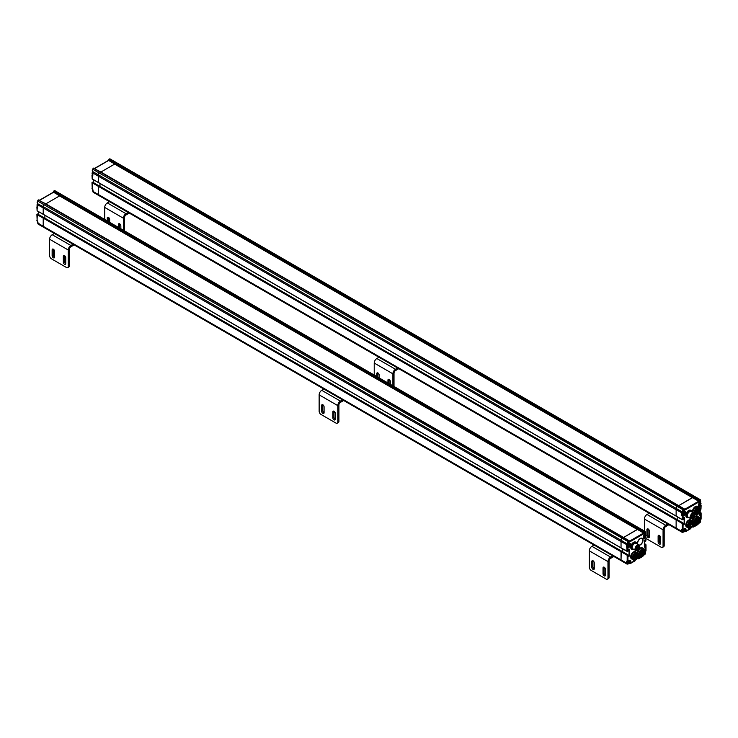 <?xml version="1.0" encoding="UTF-8"?>
<svg xmlns="http://www.w3.org/2000/svg" width="738" height="738" viewBox="0 0 738 738"><rect width="100%" height="100%" fill="white"/><g stroke="black" fill="none" stroke-linecap="round" stroke-linejoin="round"><path stroke-width="1.11" d="M621.47 560.88A2.113 1.218 -60 0 1 621.036 559.911A2.113 1.218 120 0 0 621.47 560.88L626.885 564.007A2.113 1.218 120 0 0 627.937 563.906L626.885 564.007A2.113 1.218 120 0 1 626.442 563.039L621.036 559.911L621.036 551.729L621.783 551.295M622.715 551.747L622.715 548.906L622.715 551.747M627.401 543.934L626.857 544.035A5.009 2.897 120 0 0 626.82 544.681L621.036 541.563A5.277 3.044 -60 0 1 621.175 540.29A5.277 3.044 120 0 0 621.036 541.563L621.036 547.854L627.189 551.406L621.092 547.974L43.265 214.371L43.21 207.959A5.277 3.044 -60 0 1 43.358 206.686A5.277 3.044 120 0 0 43.21 207.959L37.804 204.832A5.277 3.044 -60 0 1 37.942 203.568L37.103 202.655L37.573 201.022M37.832 203.67L37.804 204.62A5.009 2.897 -60 0 1 37.841 203.965L43.358 206.686L43.8 204.62A1.052 0.609 -60 0 1 44.52 203.577A1.052 0.609 120 0 0 43.8 204.62L43.358 206.686L621.175 540.29L621.627 538.223A1.052 0.609 -60 0 1 622.346 537.181A1.052 0.609 120 0 0 621.627 538.223L621.175 540.29L627.54 544.118L628.868 543.546A2.371 1.375 -60 0 1 630.547 544.515A2.371 1.375 -60 0 1 628.868 547.421L627.937 547.956L627.568 547.31L627.189 547.956L627.937 547.956L627.937 551.194L628.499 549.358L629.431 549.247L629.431 555.714L628.499 556.683L628.121 555.391L627.189 555.28L627.189 561.314L627.937 561.314L626.82 561.101L626.82 563.039A1.845 1.07 120 0 0 628.066 563.832M623.112 537.218A1.052 0.609 -60 0 0 622.964 537.08A1.052 0.609 120 0 0 622.964 537.08L629.265 540.779A1.052 0.609 120 0 0 628.601 540.686L622.438 537.126A1.052 0.609 -60 0 1 622.964 537.08A1.052 0.609 120 0 0 622.438 537.126L628.499 540.742A1.052 0.609 120 0 0 627.78 541.775L627.392 543.574L628.306 543.869M645.529 536.821L645.741 536.941A0.526 0.526 0 0 1 646.008 537.402L645.87 541.019L646.008 537.402L645.473 536.969L645.851 537.615L644.92 538.159A2.371 1.375 -60 0 1 643.241 537.19A2.371 1.375 -60 0 1 644.92 534.275L645.658 533.574L645.27 532.227L643.61 532.928L637.475 529.266L623.628 537.458L637.383 529.515L59.557 195.911L45.802 203.854L59.63 195.874L59.796 195.238L53.551 191.622M59.649 195.662L637.623 528.842A1.052 0.609 -60 0 1 638.287 527.984A1.052 0.609 120 0 0 637.623 528.842L644.357 533.463L629.431 542.079L628.877 541.388L628.13 543.694M645.27 532.227L645.261 531.692A1.052 0.609 120 0 0 644.542 531.48L638.379 527.928A1.052 0.609 -60 0 1 638.914 527.873A1.052 0.609 120 0 0 638.388 527.928L644.449 531.535A1.052 0.609 120 0 0 643.776 532.393L644.357 533.463M638.97 545.078A3.69 2.131 120 0 0 642.863 540.207A3.69 2.131 120 0 0 642.097 538.509A3.69 2.131 120 0 0 639.256 539.506A3.69 2.131 120 0 0 637.641 543.223A3.69 2.131 120 0 0 637.964 544.487M634.846 560.779L630.178 563.039L630.815 563.279L630.925 561.535L630.28 561.581M637.872 557.79L638.573 557.974L638.518 558.832L637.466 558.417L638.757 558.518L642.494 556.36M645.851 550.548L645.473 551.194M645.381 551.424L645.741 551.212A0.526 0.526 0 0 0 646.008 550.76L646.008 544.792L645.289 546.987L644.357 547.098L644.357 540.631L645.289 539.663L645.667 540.954L645.667 539.884M644.431 543.602L645.796 544.395L645.381 551.24A3.828 2.205 120 0 0 642.678 549.681A3.828 2.205 120 0 0 639.975 554.367A3.828 2.205 120 0 0 642.678 555.926L642.494 556.037A4.087 2.362 120 0 1 640.446 556.24L639.883 555.917A4.087 2.362 120 0 0 640.187 556.046M645.289 540.954L644.431 540.677L645.556 541.203L645.851 540.631M627.042 561.406L626.442 561.535L626.82 561.101M627.189 551.406L627.937 551.194L627.189 551.406L626.442 544.681A5.277 3.044 120 0 1 626.59 543.417L626.857 544.035A1.052 0.609 -60 0 0 627.328 543.998A1.744 1.006 -60 0 0 626.71 545.65A1.744 1.006 -60 0 0 627.069 546.452L627.669 546.793A1.744 1.006 120 0 0 628.739 546.572M630.925 561.535A2.371 1.375 -60 0 0 629.246 560.566L627.937 561.314L627.937 555.502L621.221 551.406L621.036 559.911L43.21 226.308L43.21 218.125L43.902 217.572L37.352 214.002L37.057 220.173M628.25 546.923L627.568 547.31L626.82 546.886L627.318 546.59M628.868 543.546L627.54 544.118L626.783 543.426M59.63 195.957L643.61 533.03L629.532 541.148L629.431 542.079M644.237 549.026A4.087 2.362 120 0 0 643.979 548.832A4.087 2.362 120 0 0 641.931 549.035A4.087 2.362 120 0 0 639.256 552.642A4.087 2.362 120 0 0 639.883 555.917L638.767 555.271A4.087 2.362 -60 0 1 638.665 555.207A4.087 2.362 120 0 0 638.767 555.271L638.665 555.216M645.381 551.138A4.087 2.362 120 0 0 645.381 551.028A4.087 2.362 120 0 0 644.532 549.155A4.087 2.362 120 0 0 642.494 549.358A4.087 2.362 120 0 0 639.818 552.965A4.087 2.362 120 0 0 640.446 556.24M644.542 551.517L644.542 551.517A2.906 1.679 -60 0 0 643.942 550.188A2.906 1.679 -60 0 0 642.586 550.28M642.494 555.068L642.494 555.068A2.906 1.679 -60 0 1 641.036 555.216A2.906 1.679 -60 0 1 640.446 553.989L642.042 554.948A2.177 1.255 -60 0 1 641.866 552.762L640.925 552.218M643.979 554.155A3.164 1.827 -60 0 1 642.678 555.391A3.164 1.827 -60 0 1 640.436 554.1A3.164 1.827 -60 0 1 642.678 550.225L642.678 550.225A3.164 1.827 -60 0 1 644.92 551.517A3.164 1.827 -60 0 1 644.505 553.251M640.815 548.389A4.087 2.362 -60 0 1 642.853 548.186A4.087 2.362 120 0 0 639.818 549.164A4.087 2.362 120 0 0 637.927 553.103A4.087 2.362 -60 0 1 640.815 548.389M637.374 552.78A4.087 2.362 -60 0 1 640.252 548.066A4.087 2.362 -60 0 1 642.3 547.864A4.087 2.362 -60 0 1 642.558 548.057M642.494 556.037L642.678 555.926A3.828 2.205 120 0 0 645.381 551.24L645.381 551.028M637.521 552.91A4.087 2.362 120 0 0 637.263 552.716A4.087 2.362 120 0 0 635.215 552.91A4.087 2.362 120 0 0 632.54 556.517A4.087 2.362 120 0 0 633.167 559.791A4.087 2.362 120 0 0 633.472 559.921M638.665 555.013A4.087 2.362 120 0 0 638.665 554.902A4.087 2.362 120 0 0 637.817 553.039A4.087 2.362 120 0 0 635.778 553.232A4.087 2.362 120 0 0 633.103 556.839A4.087 2.362 120 0 0 633.73 560.114A4.087 2.362 120 0 0 635.778 559.911L635.962 559.81A3.828 2.205 120 0 0 638.665 555.124A3.828 2.205 120 0 0 635.962 553.565A3.828 2.205 120 0 0 633.259 558.242A3.828 2.205 120 0 0 635.962 559.81L635.778 559.911M637.826 555.391L637.826 555.391A2.906 1.679 -60 0 0 637.226 554.063A2.906 1.679 -60 0 0 635.87 554.155L637.669 555.188C638.195 557.153 637.484 558.389 635.547 558.915L635.326 558.823A2.177 1.255 -60 0 1 635.326 556.314A2.177 1.255 -60 0 1 637.3 554.976L637.245 555.751L637.697 555.391A2.02 1.162 -60 0 1 637.521 557.605A2.02 1.162 -60 0 1 635.695 558.832A2.02 1.162 -60 0 1 635.353 556.738A2.02 1.162 -60 0 1 637.328 555.179M635.778 558.943L635.778 558.943A2.906 1.679 -60 0 1 634.32 559.09A2.906 1.679 -60 0 1 633.721 557.863M637.263 558.029A3.164 1.827 -60 0 1 635.962 559.266A3.164 1.827 -60 0 1 633.721 557.974A3.164 1.827 -60 0 1 635.962 554.1L635.962 554.1A3.164 1.827 -60 0 1 638.204 555.391A3.164 1.827 -60 0 1 637.78 557.135M634.099 552.264A4.087 2.362 -60 0 1 636.138 552.061A4.087 2.362 120 0 0 632.992 553.159A4.087 2.362 120 0 0 631.202 557.273A4.087 2.362 120 0 0 632.051 559.146A4.087 2.362 -60 0 1 631.424 555.871A4.087 2.362 -60 0 1 634.099 552.264M631.793 558.952A4.087 2.362 -60 0 1 631.488 558.823A4.087 2.362 -60 0 1 630.861 555.548A4.087 2.362 -60 0 1 633.536 551.941A4.087 2.362 -60 0 1 635.584 551.738A4.087 2.362 -60 0 1 635.842 551.941M637.355 545.88A2.214 1.282 -60 0 1 638.379 545.825A2.214 1.282 -60 0 1 638.711 547.596A2.214 1.282 -60 0 1 637.263 549.552A2.214 1.282 -60 0 1 636.156 549.662A2.214 1.282 -60 0 1 635.704 548.749M637.457 545.825L637.457 545.825A2.482 1.43 -60 0 1 639.209 546.84A2.482 1.43 -60 0 1 637.457 549.875A2.482 1.43 -60 0 1 635.704 548.86A2.482 1.43 -60 0 1 637.457 545.825L637.457 545.825M638.342 545.806A2.214 1.282 -60 0 1 638.628 547.587A2.214 1.282 -60 0 1 637.189 549.506A2.214 1.282 -60 0 1 636.119 549.644M631.719 549.247A4.087 2.362 -60 0 1 631.562 549.173A4.087 2.362 -60 0 1 630.722 547.301A4.087 2.362 -60 0 1 633.61 542.292L633.61 542.292A4.087 2.362 -60 0 1 635.658 542.089A4.087 2.362 -60 0 1 635.796 542.19M636.783 543.814A4.087 2.362 120 0 0 635.953 542.264A4.087 2.362 120 0 0 633.905 542.467A4.087 2.362 120 0 0 631.239 546.065A4.087 2.362 120 0 0 631.866 549.349A4.087 2.362 120 0 0 633.619 549.293M636.756 543.786A3.828 2.205 120 0 0 634.099 542.79A3.828 2.205 120 0 0 631.405 547.172A3.828 2.205 120 0 0 633.582 549.275M635.15 543.269A2.906 1.679 120 0 0 634.099 543.546A2.906 1.679 120 0 0 632.309 545.779A2.906 1.679 120 0 0 632.337 548.149M639.505 546.563A3.164 1.827 120 0 0 639.505 546.452A3.164 1.827 120 0 0 638.85 545.004A3.164 1.827 120 0 0 637.263 545.161A3.164 1.827 120 0 0 635.031 549.035A3.164 1.827 120 0 0 635.686 550.483A3.164 1.827 120 0 0 637.263 550.327L637.457 550.225A2.906 1.679 120 0 0 639.505 546.664L639.505 546.664A2.906 1.679 120 0 0 637.457 545.483A2.906 1.679 120 0 0 635.4 549.035A2.906 1.679 120 0 0 637.457 550.225L637.263 550.327M635.686 550.483L632.89 548.869A3.164 1.827 -60 0 1 632.226 547.421A3.164 1.827 -60 0 1 633.61 544.238A3.164 1.827 -60 0 1 636.055 543.389L638.85 545.004M630.722 547.255A3.985 2.297 -60 0 1 630.722 547.218A3.985 2.297 -60 0 1 633.536 542.338M643.896 552.753L644.449 552.43L643.896 552.753M643.241 554.533L643.241 553.878L643.241 554.533M643.038 553.472L643.435 552.79L643.038 553.472M643.241 552.375L643.241 551.729L643.241 552.375M642.023 553.832L642.586 553.509L642.023 553.832M641.294 551.581L642.512 552.282L641.294 551.581L642.512 552.282L641.866 552.762M642.235 552.125A2.177 1.255 -60 0 1 644.219 551.175L642.623 550.262L644.219 551.175A2.177 1.255 -60 0 1 644.661 552.245M636.525 557.762L636.525 558.408L636.525 557.762M635.307 557.707L635.87 557.384L635.307 557.707M637.171 556.627L637.733 556.304L637.171 556.627M636.525 555.603L636.525 556.249L636.525 555.603M636.193 555.843L635.925 556.295L636.156 555.825M638.121 545.733A2.186 1.264 -60 0 1 638.287 545.806A2.186 1.264 -60 0 1 638.739 546.803A2.186 1.264 -60 0 1 637.789 549.007A2.186 1.264 -60 0 1 636.101 549.598A2.186 1.264 -60 0 1 635.953 549.487M637.817 553.039L637.263 552.716A4.087 2.362 120 0 0 634.108 553.804A4.087 2.362 120 0 0 632.328 557.919A4.087 2.362 120 0 0 633.167 559.791L631.488 558.823M644.532 549.155L643.979 548.832A4.087 2.362 120 0 0 640.824 549.93A4.087 2.362 120 0 0 639.043 554.044A4.087 2.362 120 0 0 639.883 555.917M644.431 554.173L645.141 553.537M644.809 535.677L644.809 536.969L645.51 536.092L644.809 535.677M628.591 561.12A1.744 1.006 120 0 0 627.678 562.974A1.744 1.006 120 0 0 627.678 563.02A1.744 1.006 120 0 0 628.038 563.814L627.438 563.472A1.744 1.006 -60 0 1 627.079 562.67A1.744 1.006 -60 0 1 627.374 561.59M629.136 561.959L629.136 563.251L629.846 562.374L629.136 561.959M628.758 544.939L628.758 546.231L629.468 545.354L628.758 544.939M37.721 205.229A1.744 1.006 120 0 0 37.693 205.588A1.744 1.006 120 0 0 37.721 205.902M92.896 191.16L92.896 191.382A2.113 1.218 -60 0 0 93.329 192.341L98.744 195.469A2.113 1.218 -60 0 1 98.311 194.5A2.113 1.218 120 0 0 98.744 195.469L676.552 529.063A2.113 1.218 -60 0 1 676.128 528.104A2.113 1.218 120 0 0 676.571 529.072L681.977 532.199A2.113 1.218 120 0 0 683.037 532.089L683.213 532.043M683.222 524.441L682.982 522.919L676.691 519.377L676.128 519.921L676.128 528.104L676.128 519.921L676.875 519.487M677.807 519.939L677.807 517.098L677.807 519.939M682.493 512.126L681.746 511.333L682.632 512.31L681.958 512.227A5.009 2.897 120 0 0 681.912 512.873L676.128 509.755A5.277 3.044 -60 0 1 676.276 508.482A5.277 3.044 120 0 0 676.128 509.755L676.128 516.046L682.29 519.598L676.183 516.166L682.346 519.718L683.222 519.275L683.591 517.55L684.523 517.439L684.523 523.906L683.591 524.875L683.222 523.583L682.29 523.473L682.29 529.506L683.037 529.506L681.912 529.294L681.912 531.231A1.845 1.07 120 0 0 683.157 532.015M92.149 178.236L92.149 178.882L98.311 182.443L98.311 176.151L676.128 509.755L676.128 516.046L98.357 182.563L98.311 176.151L92.896 173.024A5.277 3.044 -60 0 1 93.043 171.76L98.449 174.878A5.277 3.044 120 0 0 98.311 176.151A5.277 3.044 -60 0 1 98.449 174.878L98.901 172.812A1.052 0.609 -60 0 1 99.612 171.769A1.052 0.609 120 0 0 98.901 172.812L98.449 174.878L676.276 508.482L676.718 506.416A1.052 0.609 -60 0 1 677.438 505.373A1.052 0.609 120 0 0 676.718 506.416L676.276 508.482L681.681 511.609A5.277 3.044 120 0 0 681.543 512.873L681.912 515.936L683.037 516.148L682.659 515.502L682.29 516.148L682.29 519.598L683.037 519.377L683.037 516.148L683.969 515.613L683.683 515.032M678.084 505.281A1.052 0.609 120 0 0 678.065 505.272L684.357 508.971A1.052 0.609 120 0 0 683.692 508.879L677.539 505.318A1.052 0.609 -60 0 1 678.065 505.272A1.052 0.609 120 0 0 677.539 505.318L683.6 508.934A1.052 0.609 120 0 0 682.881 509.967L682.493 511.757L683.969 511.729A2.371 1.375 -60 0 1 685.648 512.707A2.371 1.375 -60 0 1 683.969 515.613M92.896 171.557L92.195 170.847L92.739 169.26A1.052 0.609 -60 0 1 93.458 168.218L99.621 171.769A1.052 0.609 -60 0 1 100.239 171.668L678.065 505.272A1.052 0.609 -60 0 1 678.204 505.41M700.62 505.013L700.832 505.133A0.526 0.526 0 0 1 701.1 505.595L700.971 509.202L701.1 505.595L700.574 505.161L700.943 505.807L700.011 506.351A2.371 1.375 -60 0 1 698.332 505.382A2.371 1.375 -60 0 1 700.011 502.467L700.759 501.766L700.371 500.419L698.711 501.12L692.567 497.458L678.72 505.65L692.475 497.707L114.648 164.104L100.894 172.046L114.722 164.057L114.888 163.43L108.643 159.814M114.741 163.854L692.714 497.034A1.052 0.609 -60 0 1 693.388 496.167A1.052 0.609 120 0 0 692.714 497.034L699.449 501.646L684.523 510.272L683.969 509.58L683.222 511.886M700.371 500.419L700.353 499.884A1.052 0.609 120 0 0 699.633 499.672L693.48 496.111A1.052 0.609 -60 0 1 694.006 496.065A1.052 0.609 120 0 0 693.48 496.111L699.541 499.727A1.052 0.609 120 0 0 698.877 500.585L699.449 501.646M689.938 528.971L685.27 531.231L685.906 531.471L686.017 529.718L685.371 529.764M692.973 525.982L693.665 526.166L693.619 527.024L692.558 526.609L693.858 526.711L697.585 524.552M700.943 518.731L700.574 519.386M700.473 519.617L700.832 519.404A0.526 0.526 0 0 0 701.1 518.952L701.1 512.984L699.827 515.502L699.449 512.781M699.901 512.006L700.888 512.578L700.482 519.432A3.828 2.205 120 0 0 697.77 517.873A3.828 2.205 120 0 0 695.067 522.559A3.828 2.205 120 0 0 697.77 524.118L697.585 524.229A4.087 2.362 120 0 1 695.547 524.432L694.984 524.109A4.087 2.362 120 0 0 695.279 524.238M700.473 509.405L700.943 508.823M682.133 529.598L681.543 529.718L681.912 529.294M686.017 529.718A2.371 1.375 -60 0 0 684.338 528.749L683.037 529.506L683.037 523.694L682.475 523.15L99.003 185.764L92.444 182.194L92.149 188.365M683.342 515.106L682.659 515.502L681.912 515.069L682.41 514.783M682.419 512.19A1.052 0.609 -60 0 1 681.958 512.227L681.875 511.619M114.722 164.15L698.711 501.222L684.624 509.34L684.523 510.272M699.329 517.218A4.087 2.362 120 0 0 699.07 517.024A4.087 2.362 120 0 0 697.032 517.227A4.087 2.362 120 0 0 694.357 520.834A4.087 2.362 120 0 0 694.984 524.109L693.868 523.463A4.087 2.362 -60 0 1 693.757 523.399A4.087 2.362 120 0 0 693.868 523.463L693.757 523.399M700.482 519.331A4.087 2.362 120 0 0 700.482 519.22A4.087 2.362 120 0 0 699.633 517.347A4.087 2.362 120 0 0 697.585 517.55A4.087 2.362 120 0 0 694.919 521.157A4.087 2.362 120 0 0 695.547 524.432M699.642 519.709L699.642 519.709A2.906 1.679 -60 0 0 699.043 518.38A2.906 1.679 -60 0 0 697.678 518.473M697.595 523.251A2.906 1.679 -60 0 1 697.585 523.26A2.906 1.679 -60 0 1 696.137 523.399A2.906 1.679 -60 0 1 695.537 522.181M699.08 522.347A3.164 1.827 -60 0 1 697.77 523.583A3.164 1.827 -60 0 1 695.537 522.292A3.164 1.827 -60 0 1 697.77 518.408L697.77 518.408A3.164 1.827 -60 0 1 700.011 519.709A3.164 1.827 -60 0 1 699.596 521.443M695.906 516.582A4.087 2.362 -60 0 1 697.954 516.379A4.087 2.362 120 0 0 694.919 517.356A4.087 2.362 120 0 0 693.028 521.296A4.087 2.362 -60 0 1 695.906 516.582M692.465 520.963A4.087 2.362 -60 0 1 695.344 516.259A4.087 2.362 -60 0 1 697.392 516.056A4.087 2.362 -60 0 1 697.65 516.249M697.585 524.229L697.77 524.118A3.828 2.205 120 0 0 700.482 519.432L700.482 519.22M692.613 521.102A4.087 2.362 120 0 0 692.355 520.899A4.087 2.362 120 0 0 690.307 521.102A4.087 2.362 120 0 0 687.641 524.709A4.087 2.362 120 0 0 688.268 527.984A4.087 2.362 120 0 0 688.563 528.113M693.757 523.205A4.087 2.362 120 0 0 693.766 523.094A4.087 2.362 120 0 0 692.917 521.222A4.087 2.362 120 0 0 690.869 521.425A4.087 2.362 120 0 0 688.194 525.032A4.087 2.362 120 0 0 688.822 528.307A4.087 2.362 120 0 0 690.869 528.104L691.054 528.002A3.828 2.205 120 0 0 693.766 523.316A3.828 2.205 120 0 0 691.054 521.748A3.828 2.205 120 0 0 688.351 526.434A3.828 2.205 120 0 0 691.054 528.002L690.869 528.104M692.927 523.583L692.927 523.583A2.906 1.679 -60 0 0 692.318 522.255A2.906 1.679 -60 0 0 690.962 522.347L692.761 523.38M690.879 527.135A2.906 1.679 -60 0 1 690.869 527.135A2.906 1.679 -60 0 1 689.421 527.283A2.906 1.679 -60 0 1 688.822 526.056M692.364 526.222A3.164 1.827 -60 0 1 691.054 527.458A3.164 1.827 -60 0 1 688.822 526.166A3.164 1.827 -60 0 1 691.054 522.292L691.054 522.292A3.164 1.827 -60 0 1 693.296 523.583A3.164 1.827 -60 0 1 692.881 525.327M689.191 520.456A4.087 2.362 -60 0 1 691.238 520.253A4.087 2.362 120 0 0 688.084 521.351A4.087 2.362 120 0 0 686.303 525.465A4.087 2.362 120 0 0 687.143 527.338A4.087 2.362 -60 0 1 686.515 524.063A4.087 2.362 -60 0 1 689.191 520.456M686.884 527.144A4.087 2.362 -60 0 1 686.589 527.015A4.087 2.362 -60 0 1 685.962 523.74A4.087 2.362 -60 0 1 688.628 520.133A4.087 2.362 -60 0 1 690.676 519.93A4.087 2.362 -60 0 1 690.934 520.124M697.032 507.532A4.087 2.362 120 0 0 694.274 513.482A4.087 2.362 120 0 1 694.135 512.541A4.087 2.362 120 0 1 695.925 508.427A4.087 2.362 120 0 1 699.07 507.329A4.087 2.362 120 0 0 697.032 507.532M700.482 509.635A4.087 2.362 120 0 0 700.482 509.524A4.087 2.362 120 0 0 699.633 507.652A4.087 2.362 120 0 0 697.585 507.855A4.087 2.362 120 0 0 694.919 511.462A4.087 2.362 120 0 0 695.547 514.737L694.984 514.414A4.087 2.362 120 0 1 694.513 513.971A4.087 2.362 120 0 0 694.984 514.414A4.087 2.362 120 0 0 695.279 514.543M695.547 514.737A4.087 2.362 120 0 0 697.585 514.534L697.77 514.423A3.828 2.205 120 0 0 700.482 509.737A3.828 2.205 120 0 0 697.77 508.178A3.828 2.205 120 0 0 695.067 512.864A3.828 2.205 120 0 0 697.77 514.423L697.585 514.534M699.642 510.013L699.642 510.013A2.906 1.679 -60 0 0 699.043 508.685A2.906 1.679 -60 0 0 697.678 508.777M697.595 513.565A2.906 1.679 -60 0 1 697.585 513.565A2.906 1.679 -60 0 1 696.137 513.713A2.906 1.679 -60 0 1 695.537 512.486M699.07 512.652A3.164 1.827 -60 0 1 697.77 513.888A3.164 1.827 -60 0 1 695.537 512.596A3.164 1.827 -60 0 1 697.77 508.713L697.77 508.713A3.164 1.827 -60 0 1 700.011 510.013A3.164 1.827 -60 0 1 699.596 511.748M695.906 506.886A4.087 2.362 -60 0 1 697.954 506.683A4.087 2.362 120 0 0 694.799 507.781A4.087 2.362 120 0 0 693.019 511.895A4.087 2.362 120 0 0 693.12 512.716A4.087 2.362 -60 0 1 695.906 506.886M692.558 512.393A4.087 2.362 -60 0 1 695.344 506.563A4.087 2.362 -60 0 1 697.392 506.36A4.087 2.362 -60 0 1 697.65 506.554M699.329 507.523A4.087 2.362 120 0 0 699.07 507.329L697.392 506.36M692.456 514.072A2.214 1.282 -60 0 1 693.471 514.017A2.214 1.282 -60 0 1 693.812 515.788A2.214 1.282 -60 0 1 692.364 517.744A2.214 1.282 -60 0 1 691.257 517.855A2.214 1.282 -60 0 1 690.796 516.941M692.548 514.017L692.548 514.017A2.482 1.43 -60 0 1 694.301 515.032A2.482 1.43 -60 0 1 692.548 518.067A2.482 1.43 -60 0 1 690.796 517.052A2.482 1.43 -60 0 1 692.548 514.017L692.548 514.017M693.434 513.999A2.214 1.282 -60 0 1 693.729 515.779A2.214 1.282 -60 0 1 692.29 517.698A2.214 1.282 -60 0 1 691.22 517.827M686.82 517.439A4.087 2.362 -60 0 1 686.663 517.366A4.087 2.362 -60 0 1 685.814 515.493A4.087 2.362 -60 0 1 688.702 510.484L688.702 510.484A4.087 2.362 -60 0 1 690.75 510.281A4.087 2.362 -60 0 1 690.897 510.373M691.884 511.997A4.087 2.362 120 0 0 691.054 510.456A4.087 2.362 120 0 0 689.006 510.659A4.087 2.362 120 0 0 686.331 514.257A4.087 2.362 120 0 0 686.958 517.541A4.087 2.362 120 0 0 688.72 517.486M691.847 511.978A3.828 2.205 120 0 0 689.191 510.982A3.828 2.205 120 0 0 686.497 515.364A3.828 2.205 120 0 0 688.683 517.467M690.251 511.462A2.906 1.679 120 0 0 689.191 511.729A2.906 1.679 120 0 0 687.401 513.971A2.906 1.679 120 0 0 687.429 516.342M694.596 514.755A3.164 1.827 120 0 0 694.606 514.644A3.164 1.827 120 0 0 693.951 513.196A3.164 1.827 120 0 0 692.364 513.353A3.164 1.827 120 0 0 690.122 517.227A3.164 1.827 120 0 0 690.777 518.676A3.164 1.827 120 0 0 692.364 518.519L692.548 518.408A2.906 1.679 120 0 0 694.606 514.856L694.606 514.856A2.906 1.679 120 0 0 692.548 513.676A2.906 1.679 120 0 0 690.5 517.227A2.906 1.679 120 0 0 692.548 518.408L692.364 518.519M690.777 518.676L687.982 517.061A3.164 1.827 -60 0 1 687.327 515.613A3.164 1.827 -60 0 1 688.711 512.421A3.164 1.827 -60 0 1 691.146 511.572L693.951 513.196M685.814 515.447A3.985 2.297 -60 0 1 685.814 515.41A3.985 2.297 -60 0 1 688.628 510.53M697.475 513.113L697.871 512.421L697.475 513.113M698.056 511.785L698.618 511.462L698.056 511.785M698.794 510.825L699.19 510.142L698.794 510.825M697.17 509.165L698.591 509.986L698.148 510.456L696.949 509.377M697.355 509.008L698.48 509.654A2.177 1.255 -60 0 1 699.31 509.672A2.177 1.255 -60 0 1 699.762 510.668A2.177 1.255 -60 0 1 699.762 510.742M698.987 520.945L699.55 520.622L698.987 520.945M698.332 522.716L698.332 522.07L698.332 522.716M698.139 521.665L698.535 520.973L698.139 521.665M698.332 520.567L698.332 519.921L698.332 520.567M697.124 522.015L697.678 521.692L697.124 522.015M696.386 519.764L697.613 520.475L696.386 519.764L697.613 520.475L697.235 521.111L696.017 520.41M697.336 520.318A2.177 1.255 -60 0 1 699.31 519.367L697.714 518.445L699.31 519.367A2.177 1.255 -60 0 1 699.762 520.428M698.277 523.002A2.177 1.255 -60 0 1 697.133 523.141L695.537 522.218L697.133 523.141A2.177 1.255 -60 0 1 696.967 520.954M690.408 525.899L690.962 525.576L690.408 525.899M692.272 524.819L692.825 524.497L692.272 524.819M691.617 523.795L691.617 524.441L691.617 523.795M692.345 523.519L692.392 523.168A2.177 1.255 -60 0 0 690.417 524.506A2.177 1.255 -60 0 0 690.417 527.015L688.822 526.102M692.714 523.731L692.798 523.583A2.02 1.162 -60 0 1 692.622 525.788A2.02 1.162 -60 0 1 690.796 527.015A2.02 1.162 -60 0 1 690.445 524.93A2.02 1.162 -60 0 1 692.428 523.371M693.222 513.925A2.186 1.264 -60 0 1 693.388 513.999A2.186 1.264 -60 0 1 693.84 514.995A2.186 1.264 -60 0 1 692.881 517.2A2.186 1.264 -60 0 1 691.192 517.79A2.186 1.264 -60 0 1 691.045 517.67M692.917 521.222L692.355 520.899A4.087 2.362 120 0 0 689.2 521.997A4.087 2.362 120 0 0 687.419 526.111A4.087 2.362 120 0 0 688.268 527.984L686.589 527.015M699.633 517.347L699.07 517.024A4.087 2.362 120 0 0 695.925 518.122A4.087 2.362 120 0 0 694.135 522.236A4.087 2.362 120 0 0 694.984 524.109M699.532 522.366L699.975 521.535M699.901 503.87L699.901 505.161L700.611 504.275L699.901 503.87M683.683 529.312A1.744 1.006 120 0 0 682.77 531.166A1.744 1.006 120 0 0 682.77 531.212A1.744 1.006 120 0 0 683.13 532.006L682.539 531.664A1.744 1.006 -60 0 1 682.18 530.862A1.744 1.006 -60 0 1 682.465 529.783M684.227 530.152L684.227 531.443L684.938 530.567L684.227 530.152M683.969 511.729L683.296 512.301A1.744 1.006 120 0 0 682.401 514.146A1.744 1.006 120 0 0 682.401 514.192A1.744 1.006 120 0 0 682.761 514.986L682.161 514.644A1.744 1.006 -60 0 1 681.801 513.842A1.744 1.006 -60 0 1 682.456 512.209M683.858 513.131L683.858 514.423L684.56 513.547L683.858 513.131M92.822 173.421A1.744 1.006 120 0 0 92.785 173.781A1.744 1.006 120 0 0 92.822 174.094M59.63 195.874L53.339 191.954M37.057 210.044L37.426 206.603L36.9 207.027L37.804 207.027L37.721 204.721L37.804 207.027M37.656 221.086L36.9 220.385A0.526 0.526 0 0 0 37.168 220.846L36.9 214.417L37.804 214.14M37.721 206.253L37.168 206.575A0.526 0.526 0 0 0 36.9 207.027L37.112 210.81L43.265 214.371L37.112 210.81L43.21 214.251L43.21 207.959L621.036 541.563L621.036 547.854L43.265 214.371M44.889 215.302L44.889 218.144L44.889 215.302M629.062 549.035L629.062 555.714L628.204 556.378L627.881 554.736L43.773 217.59L43.21 218.125L37.057 214.573L37.61 214.029L43.957 217.692M37.804 222.968L43.21 226.308A2.113 1.218 120 0 0 43.653 227.276L43.653 227.276A2.113 1.218 -60 0 1 43.21 226.308L43.21 218.125L627.189 555.28L627.752 554.745L628.204 555.28L37.241 214.251M61.106 194.278A1.052 0.609 120 0 0 60.562 194.325L54.4 190.764A1.052 0.609 -60 0 1 54.935 190.718L61.088 194.269A1.052 0.609 -60 0 0 60.461 194.38L60.562 194.325M59.63 195.773L53.477 192.212L53.643 191.686A1.052 0.609 -60 0 1 54.308 190.819L60.461 194.38A1.052 0.609 -60 0 0 59.796 195.238L644.486 532.615M37.795 203.374L37.103 202.655L37.647 201.068A1.052 0.609 -60 0 1 38.367 200.026L44.612 203.522L38.459 199.97A1.052 0.609 -60 0 1 39.123 200.063M37.786 203.633L37.26 202.858L37.647 201.068L628.518 541.904M37.822 223.061L37.168 220.846L37.804 223.19A2.113 1.218 -60 0 0 38.238 224.158L37.804 221.677M114.722 164.057L108.431 160.146M92.822 174.445L92.259 174.768A0.526 0.526 0 0 0 91.992 175.22L92.204 179.002L98.366 182.563L92.204 179.002L92.527 174.786L91.992 175.22L92.896 175.22L92.822 172.913L92.896 175.22M92.757 189.279L91.992 188.577A0.526 0.526 0 0 0 92.259 189.039L91.992 182.609L92.896 182.332M99.99 183.494L99.99 186.336L99.99 183.494M92.333 182.443L676.691 519.377L682.844 522.938L682.29 523.473L92.149 182.766L92.84 182.212L99.049 185.884M92.887 189.666L92.259 189.039L92.896 191.382L98.311 194.5L98.311 186.317L98.311 194.5L681.543 531.231A2.113 1.218 120 0 0 681.977 532.199L683.24 532.061M700.74 501.222L700.168 499.617L694.006 496.065A1.052 0.609 120 0 0 694.006 496.065L116.18 162.461A1.052 0.609 120 0 0 115.654 162.508L109.501 158.956A1.052 0.609 -60 0 1 110.027 158.901L116.18 162.461A1.052 0.609 -60 0 0 115.562 162.563L115.654 162.508M114.722 163.965L108.569 160.404L108.735 159.878A1.052 0.609 -60 0 1 109.399 159.011L115.562 162.563A1.052 0.609 -60 0 0 114.888 163.43L699.578 500.807M99.621 171.769L93.551 168.163A1.052 0.609 -60 0 1 94.224 168.255M92.656 171.696L92.029 173.255L92.545 174.233A1.744 1.006 -60 0 1 92.185 173.476A1.744 1.006 -60 0 1 92.185 173.43A1.744 1.006 -60 0 1 92.84 171.797L92.896 172.812A5.009 2.897 -60 0 1 92.942 172.157L92.351 171.05L92.739 169.26L683.609 510.096M54.381 233.476L52.223 234.721A3.69 2.131 120 0 0 50.378 236.667A3.69 2.131 120 0 0 49.612 239.241L49.612 255.616A2.638 1.522 60 0 0 50.166 257.451A2.638 1.522 60 0 0 51.485 258.844L66.411 267.47A2.638 1.522 60 0 0 67.73 267.599L68.846 266.953L67.73 267.599A2.638 1.522 60 0 0 68.274 266.39L68.274 250.016A3.69 2.131 -60 0 1 69.04 247.442A3.69 2.131 -60 0 1 70.885 245.486L73.034 244.25M74.16 244.896L70.885 246.787A2.113 1.218 120 0 0 69.833 247.894A2.113 1.218 120 0 0 69.39 249.37L69.39 265.745L68.274 266.39M64.455 255.588A1.716 0.987 -120 0 0 64.446 255.689L64.446 261.51A1.716 0.987 -120 0 0 65.664 263.604A1.716 0.987 -120 0 0 65.747 263.66M63.33 256.335A1.716 0.987 60 0 1 63.68 255.551A1.716 0.987 60 0 1 64.538 255.634A1.716 0.987 60 0 1 65.756 257.737L65.756 263.558A1.716 0.987 60 0 1 65.396 264.342A1.716 0.987 60 0 1 64.538 264.259A1.716 0.987 60 0 1 63.33 262.156L63.33 256.335L64.446 255.689M53.256 249.13A1.716 0.987 -120 0 0 53.256 249.232L53.256 255.044A1.716 0.987 -120 0 0 54.464 257.147A1.716 0.987 -120 0 0 54.557 257.193M52.13 249.878A1.716 0.987 60 0 1 52.49 249.093A1.716 0.987 60 0 1 53.348 249.176A1.716 0.987 60 0 1 54.557 251.271L54.557 257.092A1.716 0.987 60 0 1 54.206 257.876A1.716 0.987 60 0 1 53.348 257.793A1.716 0.987 60 0 1 52.13 255.689L52.13 249.878L53.256 249.232M68.846 266.953L68.846 266.953A2.638 1.522 -120 0 0 69.39 265.745M594.081 545.068L591.931 546.314A3.69 2.131 120 0 0 590.077 548.26A3.69 2.131 120 0 0 589.311 550.834L589.311 567.208A2.638 1.522 60 0 0 589.865 569.044A2.638 1.522 60 0 0 591.184 570.437L606.11 579.062A2.638 1.522 60 0 0 607.429 579.192L608.546 578.546L607.429 579.192A2.638 1.522 60 0 0 607.974 577.983L607.974 561.609A3.69 2.131 -60 0 1 608.739 559.035A3.69 2.131 -60 0 1 610.584 557.079L612.743 555.843M613.859 556.489L610.584 558.38A2.113 1.218 120 0 0 609.533 559.487A2.113 1.218 120 0 0 609.09 560.963L609.09 577.337L607.974 577.983M604.154 567.181A1.716 0.987 -120 0 0 604.145 567.282L604.145 573.103A1.716 0.987 -120 0 0 605.363 575.206A1.716 0.987 -120 0 0 605.455 575.253M603.029 567.928A1.716 0.987 60 0 1 603.38 567.144A1.716 0.987 60 0 1 604.237 567.227A1.716 0.987 60 0 1 605.455 569.33L605.455 575.151A1.716 0.987 60 0 1 605.095 575.935A1.716 0.987 60 0 1 604.237 575.852A1.716 0.987 60 0 1 603.029 573.749L603.029 567.928L604.145 567.282M592.955 560.723A1.716 0.987 -120 0 0 592.955 560.825L592.955 566.636A1.716 0.987 -120 0 0 594.164 568.74A1.716 0.987 -120 0 0 594.256 568.786M591.83 561.47A1.716 0.987 60 0 1 592.19 560.686A1.716 0.987 60 0 1 593.048 560.769A1.716 0.987 60 0 1 594.256 562.873L594.256 568.684A1.716 0.987 60 0 1 593.905 569.468A1.716 0.987 60 0 1 593.048 569.385A1.716 0.987 60 0 1 591.83 567.282L591.83 561.47L592.955 560.825M608.546 578.546L608.546 578.546A2.638 1.522 -120 0 0 609.09 577.337M93.246 168.172L100.23 171.659A1.052 0.609 -60 0 1 100.377 171.806M99.667 171.742L547.448 430.272A1.052 0.609 120 0 0 547.393 430.3L677.539 505.318L547.393 430.3M115.608 162.544L563.389 421.066A1.052 0.609 120 0 0 563.343 421.094L693.48 496.111L563.343 421.094M649.182 513.261L647.023 514.506A3.69 2.131 120 0 0 645.178 516.452A3.69 2.131 120 0 0 644.412 519.026L644.412 531.046M663.637 546.738L662.521 547.384L663.637 546.738A2.638 1.522 -120 0 0 664.191 545.53L663.065 546.175L663.065 529.801A3.69 2.131 -60 0 1 663.831 527.227A3.69 2.131 -60 0 1 665.685 525.271L667.835 524.035M668.951 524.681L665.685 526.563A2.113 1.218 120 0 0 664.624 527.679A2.113 1.218 120 0 0 664.191 529.155L664.191 545.53M659.246 535.373A1.716 0.987 -120 0 0 659.246 535.474L659.246 541.295A1.716 0.987 -120 0 0 660.455 543.389A1.716 0.987 -120 0 0 660.547 543.445M658.121 536.12A1.716 0.987 60 0 1 658.48 535.336A1.716 0.987 60 0 1 659.338 535.419A1.716 0.987 60 0 1 660.547 537.522L660.547 543.343A1.716 0.987 60 0 1 660.196 544.127A1.716 0.987 60 0 1 659.338 544.035A1.716 0.987 60 0 1 658.121 541.941L658.121 536.12L659.246 535.474M648.056 528.915A1.716 0.987 -120 0 0 648.047 529.017L648.047 534.829A1.716 0.987 -120 0 0 649.265 536.932A1.716 0.987 -120 0 0 649.348 536.978M646.931 529.663A1.716 0.987 60 0 1 647.281 528.878A1.716 0.987 60 0 1 648.139 528.962A1.716 0.987 60 0 1 649.357 531.056L649.357 536.877A1.716 0.987 60 0 1 648.997 537.661A1.716 0.987 60 0 1 648.139 537.578A1.716 0.987 60 0 1 646.931 535.474L646.931 529.663L648.047 529.017M663.065 546.175A2.638 1.522 60 0 1 662.521 547.384L662.521 547.384A2.638 1.522 60 0 1 661.202 547.245L646.276 538.629A2.638 1.522 60 0 1 646.008 538.454M637.604 544.284A3.958 2.288 -60 0 1 637.457 543.325A3.958 2.288 -60 0 1 639.182 539.34A3.958 2.288 -60 0 1 642.235 538.288A3.958 2.288 -60 0 1 643.047 540.096A3.958 2.288 -60 0 1 639.191 545.317M323.899 389.083L321.75 390.328A3.69 2.131 120 0 0 319.905 392.275A3.69 2.131 120 0 0 319.139 394.848L319.139 411.223A2.638 1.522 60 0 0 319.683 413.059A2.638 1.522 60 0 0 321.002 414.452L335.928 423.068A2.638 1.522 60 0 0 337.248 423.206L338.364 422.56L337.248 423.206A2.638 1.522 60 0 0 337.792 421.998L337.792 405.623A3.69 2.131 -60 0 1 338.558 403.049A3.69 2.131 -60 0 1 340.402 401.094L342.561 399.848M343.677 400.503L340.402 402.385A2.113 1.218 120 0 0 339.351 403.501A2.113 1.218 120 0 0 338.908 404.978L338.908 421.352L337.792 421.998M333.973 411.195A1.716 0.987 -120 0 0 333.973 411.297L333.973 417.118A1.716 0.987 -120 0 0 335.181 419.212A1.716 0.987 -120 0 0 335.273 419.267M332.847 411.942A1.716 0.987 60 0 1 333.207 411.158A1.716 0.987 60 0 1 334.065 411.241A1.716 0.987 60 0 1 335.273 413.345L335.273 419.166A1.716 0.987 60 0 1 334.923 419.95A1.716 0.987 60 0 1 334.065 419.857A1.716 0.987 60 0 1 332.847 417.763L332.847 411.942L333.973 411.297M322.774 404.728A1.716 0.987 -120 0 0 322.774 404.839L322.774 410.651A1.716 0.987 -120 0 0 323.982 412.754A1.716 0.987 -120 0 0 324.074 412.8M321.657 405.485A1.716 0.987 60 0 1 322.008 404.692A1.716 0.987 60 0 1 322.866 404.784A1.716 0.987 60 0 1 324.083 406.878L324.083 412.699A1.716 0.987 60 0 1 323.724 413.483A1.716 0.987 60 0 1 322.866 413.4A1.716 0.987 60 0 1 321.657 411.297L321.657 405.485L322.774 404.839M338.364 422.56L338.364 422.56A2.638 1.522 -120 0 0 338.908 421.352M379 357.275L376.841 358.52A3.69 2.131 120 0 0 374.996 360.467A3.69 2.131 120 0 0 374.231 363.041L374.231 375.061M392.893 385.836L392.893 373.815A3.69 2.131 -60 0 1 393.649 371.242A3.69 2.131 -60 0 1 395.503 369.286L397.653 368.041M398.778 368.686L395.503 370.577A2.113 1.218 120 0 0 394.443 371.694A2.113 1.218 120 0 0 394.009 373.17L394.009 386.481M389.064 379.387A1.716 0.987 -120 0 0 389.064 379.489L389.064 383.622M387.948 382.976L387.948 380.135A1.716 0.987 60 0 1 388.299 379.35A1.716 0.987 60 0 1 389.157 379.433A1.716 0.987 60 0 1 390.365 381.537L390.365 384.378M377.874 372.921A1.716 0.987 -120 0 0 377.865 373.022L377.865 377.164M376.749 376.518L376.749 373.668A1.716 0.987 60 0 1 377.109 372.884A1.716 0.987 60 0 1 377.967 372.976A1.716 0.987 60 0 1 379.175 375.07L379.175 377.911M44.52 203.577A1.052 0.609 -60 0 1 45.286 203.614M44.566 203.559L492.347 462.08A1.052 0.609 120 0 0 492.301 462.108L622.438 537.126L492.301 462.108M60.516 194.352L508.298 452.874A1.052 0.609 120 0 0 508.242 452.901L638.388 527.928L508.242 452.901M638.923 527.882A1.052 0.609 120 0 0 638.914 527.873L645.067 531.425L645.658 533.574M109.473 201.668L107.324 202.913A3.69 2.131 120 0 0 105.479 204.86A3.69 2.131 120 0 0 104.713 207.433L104.713 219.454M123.366 230.228L123.366 218.208A3.69 2.131 -60 0 1 124.132 215.634A3.69 2.131 -60 0 1 125.977 213.679L128.135 212.433M129.251 213.079L125.977 214.97A2.113 1.218 120 0 0 124.925 216.086A2.113 1.218 120 0 0 124.491 217.562L124.491 230.874M119.547 223.78A1.716 0.987 -120 0 0 119.547 223.882L119.547 228.014M118.421 227.369L118.421 224.527A1.716 0.987 60 0 1 118.781 223.743A1.716 0.987 60 0 1 119.639 223.826A1.716 0.987 60 0 1 120.847 225.929L120.847 228.771M108.348 217.313A1.716 0.987 -120 0 0 108.348 217.415L108.348 221.557M107.231 220.911L107.231 218.07A1.716 0.987 60 0 1 107.582 217.276A1.716 0.987 60 0 1 108.44 217.369A1.716 0.987 60 0 1 109.658 219.463L109.658 222.304M626.82 546.185L626.442 546.886M644.92 538.159L644.634 537.578M635.178 560.188L634.099 560.991L633.167 559.791M639.689 556.249L638.222 557.107L639.689 556.249L639.689 557.762L638.01 558.731M634.532 560.308L633.804 560.603M639.588 556.406L639.689 557.762M640.067 557.116L639.025 556.729M638.573 557.974L639.505 557.439L638.647 556.941M638.204 557.974L637.678 558.103M644.431 543.694L645.667 544.404L645.289 546.341L644.431 545.852M644.431 544.127L645.289 545.262M645.667 546.341L644.431 546.277M644.431 544.561L645.104 544.939M644.726 547.31L645.289 546.987M644.357 546.886L644.394 540.437M644.357 540.631L645.233 539.782L644.578 540.115M644.431 540.769L645.667 540.954M630.178 562.476L630.178 563.039M629.246 560.566L629.791 560.686A1.845 1.07 -60 0 1 630.123 561.148M626.442 561.535L626.82 563.039M629.062 556.36L628.204 555.649M629.431 555.714L628.195 555.216M629.431 549.247L628.951 549.192M628.499 549.358L629.007 549.155L628.499 549.358M627.863 551.341L621.092 547.974M628.121 550.004L628.121 550.871M628.868 547.421L628.591 546.84M626.82 547.744L627.687 546.812A1.744 1.006 120 0 1 627.3 546A1.744 1.006 120 0 0 627.3 546A1.744 1.006 120 0 1 628.213 544.1M628.877 541.388L628.499 540.742L628.97 541.332M644.911 532.126L644.542 531.48L644.818 532.181M645.649 533.03L645.104 534.164M644.182 537.661A1.845 1.07 -60 0 1 643.619 537.605L644.578 534.515M644.92 534.275L645.482 533.952M629.754 544.127A1.845 1.07 -60 0 0 629.422 543.666L628.499 543.758M626.949 561.369L627.3 561.553A0.526 0.526 0 0 0 627.826 561.553L628.868 560.779M642.429 552.236A2.02 1.162 -60 0 1 644.256 551.387A2.02 1.162 -60 0 1 644.403 553.408A2.02 1.162 -60 0 1 642.42 554.948A2.02 1.162 -60 0 1 642.06 552.873M643.185 554.81A2.177 1.255 -60 0 1 642.042 554.948L640.446 554.026M635.519 558.906A2.177 1.255 -60 0 1 635.326 558.823L633.73 557.91M637.715 555.244A2.177 1.255 -60 0 1 637.946 556.12M636.47 558.684A2.177 1.255 -60 0 1 635.584 558.915M645.436 552.762A1.744 1.006 120 0 0 645.28 552.153M644.006 554.755A1.218 0.701 120 0 0 644.92 554.404A1.218 0.701 120 0 0 645.436 553.223A1.218 0.701 120 0 0 645.16 552.624M643.748 555.059A1.744 1.006 120 0 0 644.412 554.755M645.815 535.308A1.744 1.006 120 0 0 645.455 534.515A1.744 1.006 120 0 0 644.901 534.469M644.099 536.738A1.218 0.701 120 0 0 644.938 537.236A1.218 0.701 120 0 0 645.815 535.77A1.218 0.701 120 0 0 644.975 535.235A1.218 0.701 120 0 0 644.099 536.71A1.218 0.701 120 0 0 644.099 536.738M643.398 537.098A1.744 1.006 120 0 0 643.711 537.532A1.744 1.006 120 0 0 644.781 537.31M630.141 561.6A1.744 1.006 120 0 0 629.782 560.797A1.744 1.006 120 0 0 629.246 560.742M628.425 563.02A1.218 0.701 120 0 0 629.274 563.518A1.218 0.701 120 0 0 630.141 562.052A1.218 0.701 120 0 0 629.302 561.517A1.218 0.701 120 0 0 628.425 562.993A1.218 0.701 120 0 0 628.425 563.02M629.523 560.649L630.298 561.849L628.038 563.814A1.744 1.006 120 0 0 629.108 563.592M629.763 544.579A1.744 1.006 120 0 0 629.403 543.777A1.744 1.006 120 0 0 628.877 543.721M628.047 546A1.218 0.701 120 0 0 628.896 546.498A1.218 0.701 120 0 0 629.763 545.031A1.218 0.701 120 0 0 628.933 544.496A1.218 0.701 120 0 0 628.047 545.972A1.218 0.701 120 0 0 628.047 546M37.721 222.987A1.744 1.006 -60 0 1 37.463 222.304A1.744 1.006 -60 0 1 37.463 222.258A1.744 1.006 -60 0 1 37.684 221.326M37.463 221.861A1.218 0.701 -60 0 1 37.62 221.179M37.555 203.504L36.937 205.063L37.453 206.04A1.744 1.006 -60 0 1 37.094 205.284A1.744 1.006 -60 0 1 37.094 205.238A1.744 1.006 -60 0 1 37.749 203.605M37.094 204.841A1.218 0.701 -60 0 1 37.656 203.559M681.912 514.377L681.543 515.069M700.011 506.351L699.725 505.761M690.27 528.38L689.191 529.183L688.268 527.984M694.79 524.441L693.314 525.299L694.79 524.441L694.79 525.954L693.111 526.923M700.39 507.855L700.463 509.183M689.633 528.5L688.895 528.795M688.822 528.325L688.905 528.897L688.895 528.343M693.259 525.419L695.159 524.663M694.679 524.598L694.79 525.954M695.159 525.308L694.117 524.921M693.665 526.166L694.606 525.631L693.748 525.133M693.296 526.166L692.77 526.295M699.864 512.08L700.759 512.596L700.759 513.454L700.39 514.534L699.532 514.045M699.689 512.403L700.39 513.454M700.759 514.534L699.532 514.469M699.532 512.744L700.196 513.131M699.827 515.502L700.39 515.179M699.449 515.069L699.532 512.661M700.113 508.104L700.759 508.067M700.39 508.74L700.279 508.012M700.251 509.377L700.759 509.146M685.27 530.668L685.27 531.231M684.338 528.749L684.892 528.878A1.845 1.07 -60 0 1 685.224 529.34M681.543 529.718L681.912 531.231M682.982 522.919L683.222 523.583L682.982 522.919M684.154 517.227L684.154 523.906L683.222 524.663M684.154 524.552L683.296 523.842M684.523 523.906L683.296 523.408M684.523 517.439L684.043 517.375M683.591 517.55L684.098 517.347L683.591 517.55M682.964 519.534L683.25 518.002M682.29 519.598L683.111 519.515L683.443 517.67M681.912 515.936L682.788 515.004M683.969 509.58L683.692 508.879L684.061 509.524M700.011 500.318L699.633 499.672L699.91 500.373M699.283 505.853A1.845 1.07 -60 0 1 698.72 505.788L699.679 502.707M684.846 512.32A1.845 1.07 -60 0 0 684.513 511.858L683.591 511.951M682.05 529.561L682.401 529.746A0.526 0.526 0 0 0 682.927 529.746L683.969 528.971M698.591 509.857A2.02 1.162 -60 0 1 699.762 510.816A2.02 1.162 -60 0 1 698.572 513.113A2.02 1.162 -60 0 1 696.93 512.725A2.02 1.162 -60 0 1 698.074 510.152M698.277 513.307A2.177 1.255 -60 0 1 697.133 513.445A2.177 1.255 -60 0 1 696.681 512.449A2.177 1.255 -60 0 1 697.964 509.958M697.53 520.428A2.02 1.162 -60 0 1 699.347 519.58A2.02 1.162 -60 0 1 699.504 521.6A2.02 1.162 -60 0 1 697.521 523.141A2.02 1.162 -60 0 1 697.161 521.065M697.133 523.141L699.532 521.6L699.31 519.367M690.62 527.098A2.177 1.255 -60 0 1 690.417 527.015L690.648 527.107C692.576 526.581 693.296 525.345 692.788 523.399M692.807 523.436A2.177 1.255 -60 0 1 693.047 524.312M691.561 526.877A2.177 1.255 -60 0 1 690.685 527.107M700.537 520.954A1.744 1.006 120 0 0 700.38 520.345M699.107 522.947A1.218 0.701 120 0 0 700.011 522.596A1.218 0.701 120 0 0 700.537 521.415A1.218 0.701 120 0 0 700.251 520.816M698.84 523.251A1.744 1.006 120 0 0 699.504 522.947M700.906 503.5A1.744 1.006 120 0 0 700.546 502.707A1.744 1.006 120 0 0 700.002 502.652M699.19 504.921A1.218 0.701 120 0 0 700.039 505.429A1.218 0.701 120 0 0 700.906 503.962A1.218 0.701 120 0 0 700.076 503.427A1.218 0.701 120 0 0 699.19 504.893A1.218 0.701 120 0 0 699.19 504.921M698.489 505.29A1.744 1.006 120 0 0 698.803 505.724A1.744 1.006 120 0 0 699.882 505.502M685.233 529.783A1.744 1.006 120 0 0 684.873 528.989A1.744 1.006 120 0 0 684.347 528.934M683.517 531.212A1.218 0.701 120 0 0 684.366 531.711A1.218 0.701 120 0 0 685.233 530.244A1.218 0.701 120 0 0 684.403 529.709A1.218 0.701 120 0 0 683.517 531.185A1.218 0.701 120 0 0 683.517 531.212M684.624 528.842L685.39 530.041L683.13 532.006A1.744 1.006 120 0 0 684.209 531.784M684.864 512.772A1.744 1.006 120 0 0 684.504 511.969A1.744 1.006 120 0 0 683.969 511.914M683.148 514.192A1.218 0.701 120 0 0 683.997 514.69A1.218 0.701 120 0 0 684.864 513.224A1.218 0.701 120 0 0 684.025 512.689A1.218 0.701 120 0 0 683.148 514.165A1.218 0.701 120 0 0 683.148 514.192M684.246 511.821L685.021 513.021L682.761 514.986A1.744 1.006 120 0 0 683.831 514.764M92.822 191.179A1.744 1.006 -60 0 1 92.564 190.487A1.744 1.006 -60 0 1 92.564 190.45A1.744 1.006 -60 0 1 92.776 189.518M92.564 190.053A1.218 0.701 -60 0 1 92.711 189.362M92.185 173.033A1.218 0.701 -60 0 1 92.748 171.751M59.796 195.238L53.643 191.686L54.04 190.791L53.32 192.231L39.492 200.21M54.095 190.773L54.935 190.718M39.649 200.302L53.477 192.314M45.129 203.467L38.155 199.98M37.721 206.871L37.426 207.461M38.551 214.481L38.551 211.64M114.888 163.43L108.735 159.878L109.141 158.984L108.412 160.414L94.584 168.402M92.868 171.816L92.195 170.847L92.674 169.214M109.187 158.965L110.027 158.901M94.741 168.495L108.569 160.506M92.822 175.063L92.527 175.653M93.329 192.341L92.896 189.869M93.643 182.673L93.643 179.832M49.612 239.241L68.274 250.016M52.223 234.721L70.885 245.486M53.256 255.044L52.13 255.689M64.446 261.51L63.33 262.156M589.311 550.834L607.974 561.609M591.931 546.314L610.584 557.079M592.955 566.636L591.83 567.282M604.145 573.103L603.029 573.749M98.311 182.434L676.128 516.046M644.412 519.026L663.065 529.801M647.023 514.506L665.685 525.271M648.047 534.829L646.931 535.474M659.246 541.295L658.121 541.941M319.139 394.848L337.792 405.623M321.75 390.328L340.402 401.094M322.774 410.651L321.657 411.297M333.973 417.118L332.847 417.763M374.231 363.041L392.893 373.815M389.064 379.489L387.948 380.135M377.865 373.022L376.749 373.668M376.841 358.52L395.503 369.286M43.21 214.251L621.036 547.854M104.713 207.433L123.366 218.208M119.547 223.882L118.421 224.527M108.348 217.415L107.231 218.07M107.324 202.913L125.977 213.679M634.975 559.902L635.049 560.834L630.815 563.279A0.526 0.526 0 0 1 630.289 563.279L629.376 563.159M639.634 556.378L638.167 557.227M637.42 558.472L638.518 558.832L642.752 556.387A0.526 0.526 0 0 0 643.019 555.926L643.019 555.705M642.3 547.864L643.979 548.832M635.584 551.738L637.263 552.716M644.219 551.175L644.44 553.408L642.042 554.948M636.202 547.153L636.959 547.485L636.59 546.987M635.759 548.316L636.599 548.703L635.842 547.974M636.045 547.458L637.263 548.057L636.202 547.162M636.553 546.637L637.641 547.162L636.774 546.378M645.077 551.969L645.593 553.02L643.333 554.985M645.132 534.33L645.971 535.567L643.462 537.384M629.154 543.629L629.92 544.828L627.669 546.793M690.067 528.094L690.15 529.026L685.906 531.471A0.526 0.526 0 0 1 685.381 531.471L684.477 531.351M692.512 526.664L693.619 527.024L697.853 524.58A0.526 0.526 0 0 0 698.111 524.118L698.111 523.897M697.392 516.056L699.07 517.024M690.676 519.93L692.355 520.899M699.633 507.652L699.07 507.329M697.714 508.759L699.31 509.672L698.563 513.168L697.133 513.445L695.537 512.523M691.303 515.336L692.05 515.678L691.635 514.847M690.851 516.508L691.69 516.895L690.943 516.166M691.137 515.65L692.355 516.249L691.294 515.355M691.654 514.82L692.742 515.355L691.866 514.57M700.178 520.161L700.685 521.212L698.434 523.177M700.233 502.523L701.063 503.759L698.554 505.576M92.647 189.269L92.923 191.253M621.461 560.871L38.238 224.158M38.468 211.603L38.468 214.435M93.569 179.786L93.569 182.627M676.82 519.367L99.003 185.764M676.183 516.157L98.357 182.563M638.914 527.873L61.088 194.269M621.728 551.175L43.902 217.572M622.964 537.08L45.147 203.476"/></g></svg>

